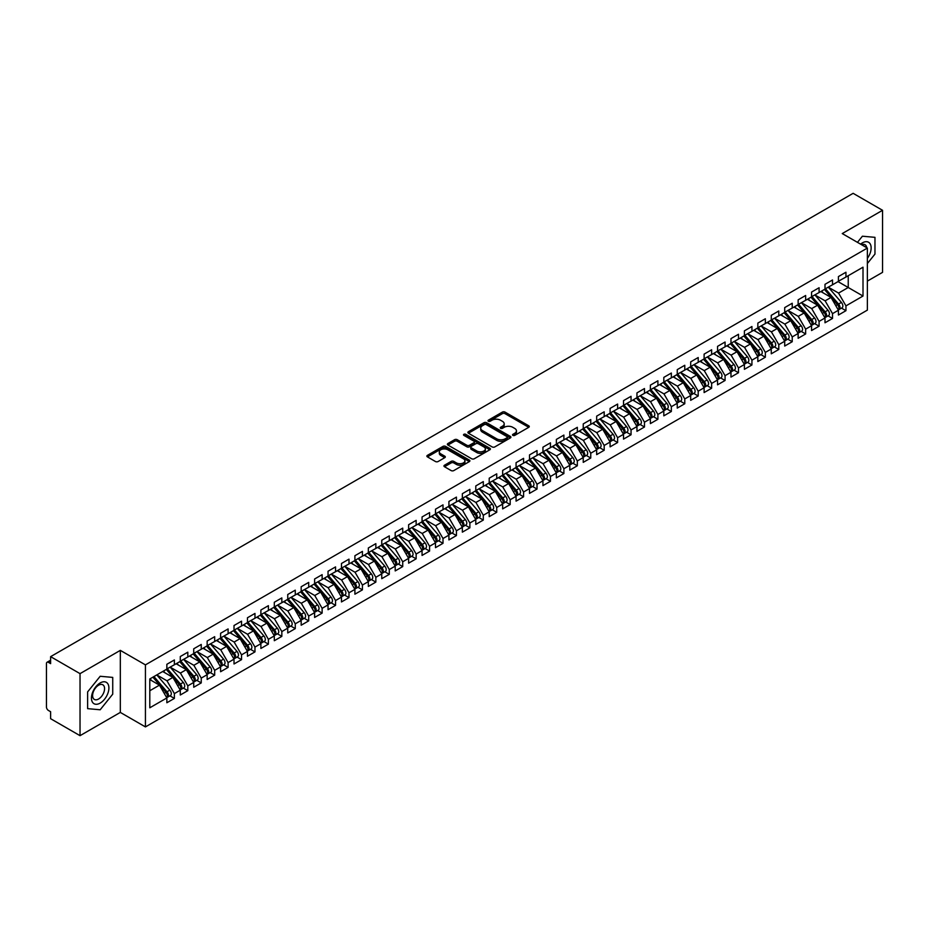 <?xml version="1.0" encoding="UTF-8"?>
<svg xmlns="http://www.w3.org/2000/svg" width="929" height="929" viewBox="0 0 929 929"><rect width="100%" height="100%" fill="white"/><g stroke="black" fill="none" stroke-linecap="round" stroke-linejoin="round"><path stroke-width="1.39" d="M512.889 435.399A1.301 0.755 0 0 0 514.736 435.399L528.74 427.317A1.87 1.08 0 0 0 529.286 426.55A1.87 1.08 0 0 0 528.74 425.796L505.016 412.093A1.87 1.08 0 0 0 502.38 412.093L488.364 420.175A1.301 0.755 0 0 0 490.21 421.243L492.022 420.198A5.969 3.449 0 0 1 500.464 420.198L502.438 421.336A5.969 3.449 0 0 1 504.192 423.775A5.969 3.449 0 0 1 502.438 426.214L500.626 427.259A1.301 0.755 0 0 0 502.473 428.327L504.284 427.282A5.969 3.449 0 0 1 512.727 427.282L514.701 428.42A5.969 3.449 0 0 1 516.454 430.859A5.969 3.449 0 0 1 514.701 433.297L512.889 434.342A1.301 0.755 0 0 0 512.889 435.399L512.889 434.342M444.503 465.22A1.87 1.08 0 0 0 443.957 465.986A1.87 1.08 0 0 0 444.503 466.741L451.157 470.585A1.87 1.08 0 0 0 453.793 470.585L469.354 461.608A1.87 1.08 0 0 0 469.9 460.842A1.87 1.08 0 0 0 469.354 460.087L445.618 446.384A1.87 1.08 0 0 0 442.982 446.384L427.421 455.361A1.87 1.08 0 0 0 426.875 456.127A1.87 1.08 0 0 0 427.421 456.882L435.469 461.527A1.87 1.08 0 0 0 438.105 461.527L444.759 457.683A1.87 1.08 0 0 0 445.305 456.929A1.87 1.08 0 0 0 444.759 456.162L440.776 453.863A4.982 2.88 0 0 1 439.312 451.831A4.982 2.88 0 0 1 442.39 449.16A4.982 2.88 0 0 1 447.824 449.787L463.455 458.81A4.982 2.88 0 0 1 464.918 460.842A4.982 2.88 0 0 1 461.829 463.501A4.982 2.88 0 0 1 456.394 462.886L453.793 461.376A1.87 1.08 0 0 0 451.157 461.376L444.503 465.22L444.503 466.741L451.157 462.932L451.157 461.376M867.372 281.104L882.55 272.348L882.55 210.302L853.136 193.325L50.619 656.652L50.619 663.631L48.459 662.4A2.845 1.649 -120 0 0 47.042 662.249A2.845 1.649 -120 0 0 46.45 663.561L46.45 706.981A2.845 1.649 -120 0 0 48.459 710.476L50.619 711.719L50.619 718.698L80.033 735.675L120.317 712.415L145.435 726.908L145.435 664.874L120.317 650.37L80.033 673.641L50.619 656.652M882.55 210.302L842.255 233.574L867.372 248.066L145.435 664.874M492.161 446.919A1.87 1.08 0 0 0 494.797 446.919L510.358 437.931A1.87 1.08 0 0 0 510.904 437.176A1.87 1.08 0 0 0 510.358 436.409L486.622 422.707A1.87 1.08 0 0 0 483.986 422.707L468.425 431.695A1.87 1.08 0 0 0 467.879 432.449A1.87 1.08 0 0 0 468.425 433.216L492.161 446.919M464.407 435.689A1.301 0.755 0 0 1 465.731 435.875L465.731 434.319L489.85 448.254A1.87 1.08 0 0 1 490.396 449.009A1.87 1.08 0 0 1 489.85 449.775L474.289 458.752A1.87 1.08 0 0 1 471.653 458.752L447.929 445.049L454.583 441.24L454.583 439.684L447.929 443.528A1.87 1.08 0 0 0 447.383 444.294A1.87 1.08 0 0 0 447.929 445.049L447.929 443.528M454.583 441.24A1.87 1.08 0 0 1 457.219 441.24L457.219 439.684A1.87 1.08 0 0 0 454.583 439.684M457.219 439.684L466.846 445.246A1.87 1.08 0 0 0 469.482 445.246L473.895 442.692A1.87 1.08 0 0 0 474.44 441.925A1.87 1.08 0 0 0 473.895 441.17L463.885 435.387A1.301 0.755 0 0 1 465.731 434.319M145.435 726.908L867.372 310.112L867.372 248.066M838.028 281.615L863.006 296.037L863.006 267.192L845.947 277.039L845.947 272.232L838.422 276.575L838.422 281.382L832.523 284.785L832.523 279.977L824.998 284.32L824.998 289.128L819.088 292.542L819.088 287.735L811.563 292.078L811.563 296.885L805.652 300.299L805.652 295.492L798.139 299.835L798.139 304.642L792.228 308.056L792.228 303.249L784.703 307.592L784.703 312.399L778.792 315.802L778.792 310.994L771.267 315.337L771.267 320.145L765.357 323.559L765.357 318.752L757.843 323.095L757.843 327.902L751.933 331.316L751.933 326.509L744.408 330.852L744.408 335.659L738.497 339.073L738.497 334.266L730.972 338.609L730.972 343.416L725.073 346.831L725.073 342.023L717.548 346.354L717.548 351.162L711.637 354.576L711.637 349.768L704.112 354.112L704.112 358.919L698.202 362.333L698.202 357.526L690.688 361.869L690.688 366.676L684.778 370.09L684.778 365.283L677.253 369.626L677.253 374.433L671.342 377.848L671.342 373.04L663.817 377.383L663.817 382.191L657.906 385.593L657.906 380.785L650.393 385.129L650.393 389.936L644.482 393.35L644.482 388.543L636.957 392.886L636.957 397.693L631.046 401.107L631.046 396.3L623.522 400.643L623.522 405.45L617.622 408.865L617.622 404.057L610.098 408.4L610.098 413.208L604.187 416.61L604.187 411.802L596.662 416.146L596.662 420.953L590.751 424.367L590.751 419.56L583.238 423.903L583.238 428.71L577.327 432.124L577.327 427.317L569.802 431.66L569.802 436.467L563.891 439.881L563.891 435.074L556.366 439.417L556.366 444.225L550.456 447.639L550.456 442.831L542.942 447.174L542.942 451.982L537.032 455.384L537.032 450.577L529.507 454.92L529.507 459.727L523.596 463.141L523.596 458.334L516.071 462.677L516.071 467.484L510.172 470.898L510.172 466.091L502.647 470.434L502.647 475.242L496.736 478.656L496.736 473.848L489.211 478.191L489.211 482.999L483.301 486.401L483.301 481.594L475.787 485.937L475.787 490.744L469.877 494.158L469.877 489.351L462.352 493.694L462.352 498.501L456.441 501.915L456.441 497.108L448.916 501.451L448.916 506.259L443.005 509.673L443.005 504.865L435.492 509.208L435.492 514.016L429.581 517.43L429.581 512.622L422.056 516.954L422.056 521.761L416.146 525.175L416.146 520.368L408.621 524.711L408.621 529.518L402.721 532.932L402.721 528.125L395.197 532.468L395.197 537.276L389.286 540.69L389.286 535.882L381.761 540.225L381.761 545.033L375.85 548.447L375.85 543.639L368.337 547.982L368.337 552.79L362.426 556.192L362.426 551.385L354.901 555.728L354.901 560.535L348.99 563.949L348.99 559.142L341.466 563.485L341.466 568.293L335.555 571.707L335.555 566.899L328.042 571.242L328.042 576.05L322.131 579.464L322.131 574.656L314.606 578.999L314.606 583.807L308.695 587.209L308.695 582.402L301.17 586.745L301.17 591.552L295.271 594.966L295.271 590.159L287.746 594.502L287.746 599.31L281.835 602.724L281.835 597.916L274.31 602.259L274.31 607.067L268.4 610.481L268.4 605.673L260.886 610.016L260.886 614.824L254.976 618.238L254.976 613.43L247.451 617.762L247.451 622.581L241.54 625.983L241.54 621.176L234.015 625.519L234.015 630.326L228.104 633.741L228.104 628.933L220.591 633.276L220.591 638.084L214.68 641.498L214.68 636.69L207.155 641.033L207.155 645.841L201.245 649.255L201.245 644.447L193.72 648.79L193.72 653.598L187.809 657L187.809 652.193L180.296 656.536L180.296 661.343L174.385 664.758L174.385 659.95L166.86 664.293L166.86 669.101L149.801 678.948L149.801 707.793L166.86 697.946L159.474 685.149L149.801 679.575M863.006 296.037L845.947 305.885L838.562 293.088L828.354 287.189M841.488 308.114L845.947 310.692L845.947 305.885M845.947 310.692L838.422 315.036L838.422 310.228L832.523 313.642L825.126 300.845L814.919 294.946L827.96 310.181L825.138 311.807A3.797 2.195 60 0 1 826.613 315.419A3.797 2.195 60 0 1 825.823 317.161A3.797 2.195 60 0 1 825.207 317.335M828.053 315.872L832.523 318.45L832.523 313.642M832.523 318.45L824.998 322.781L824.998 317.973L819.088 321.388L811.702 308.591L801.495 302.703M814.628 323.617L819.088 326.195L819.088 321.388M819.088 326.195L811.563 330.538L811.563 325.731L805.652 329.145L798.266 316.348L788.059 310.46M801.193 331.374L805.652 333.952L805.652 329.145M805.652 333.952L798.139 338.295L798.139 333.488L792.228 336.902L784.842 324.105L774.623 318.206M787.757 339.131L792.228 341.709L792.228 336.902M792.228 341.709L784.703 346.052L784.703 341.245L778.792 344.659L771.407 331.862L761.199 325.963L774.24 341.198L771.418 342.824A3.797 2.195 60 0 1 772.882 346.436A3.797 2.195 60 0 1 772.092 348.178A3.797 2.195 60 0 1 771.476 348.352M774.333 346.889L778.792 349.467L778.792 344.659M778.792 349.467L771.267 353.81L771.267 349.002L765.357 352.405L757.971 339.619L747.764 333.72M760.897 354.634L765.357 357.212L765.357 352.405M765.357 357.212L757.843 361.555L757.843 356.748L751.933 360.162L744.547 347.365L734.34 341.477L747.369 356.701L744.559 358.339A3.797 2.195 60 0 1 746.022 361.938A3.797 2.195 60 0 1 745.232 363.68A3.797 2.195 60 0 1 744.617 363.854M747.462 362.391L751.933 364.969L751.933 360.162M751.933 364.969L744.408 369.312L744.408 364.505L738.497 367.919L731.111 355.122L720.904 349.234L733.945 364.458L731.123 366.084A3.797 2.195 60 0 1 732.586 369.696A3.797 2.195 60 0 1 731.808 371.437A3.797 2.195 60 0 1 731.193 371.612M734.038 370.148L738.497 372.726L738.497 367.919M738.497 372.726L730.972 377.069L730.972 372.262L725.073 375.676L717.676 362.879L707.468 356.98M720.602 377.906L725.073 380.484L725.073 375.676M725.073 380.484L717.548 384.827L717.548 380.019L711.637 383.422L704.252 370.636L694.044 364.737L707.085 379.973L704.263 381.598A3.797 2.195 60 0 1 705.726 385.21A3.797 2.195 60 0 1 704.937 386.952A3.797 2.195 60 0 1 704.321 387.126M707.166 385.663L711.637 388.229L711.637 383.422M711.637 388.229L704.112 392.572L704.112 387.765L698.202 391.179L690.816 378.382L680.609 372.494M693.742 393.408L698.202 395.986L698.202 391.179M698.202 395.986L690.688 400.329L690.688 395.522L684.778 398.936L677.392 386.139L667.173 380.251M680.307 401.165L684.778 403.743L684.778 398.936M684.778 403.743L677.253 408.086L677.253 403.279L671.342 406.693L663.956 393.896L653.749 387.997M666.883 408.923L671.342 411.501L671.342 406.693M671.342 411.501L663.817 415.844L663.817 411.036L657.906 414.45L650.521 401.653L640.313 395.754L653.354 410.99L650.532 412.615A3.797 2.195 60 0 1 652.007 416.227A3.797 2.195 60 0 1 651.217 417.969A3.797 2.195 60 0 1 650.602 418.143M653.447 416.68L657.906 419.258L657.906 414.45M657.906 419.258L650.393 423.601L650.393 418.793L644.482 422.196L637.097 409.399L626.889 403.511M640.011 424.425L644.482 427.003L644.482 422.196M644.482 427.003L636.957 431.346L636.957 426.539L631.046 429.953L623.661 417.156L613.454 411.268L626.494 426.492L623.673 428.118A3.797 2.195 60 0 1 625.136 431.73A3.797 2.195 60 0 1 624.346 433.471A3.797 2.195 60 0 1 623.742 433.646M626.587 432.182L631.046 434.76L631.046 429.953M631.046 434.76L623.522 439.103L623.522 434.296L617.622 437.71L610.225 424.913L600.018 419.025L613.059 434.249L610.237 435.875A3.797 2.195 60 0 1 611.712 439.487A3.797 2.195 60 0 1 610.922 441.229A3.797 2.195 60 0 1 610.307 441.403M613.152 439.94L617.622 442.518L617.622 437.71M617.622 442.518L610.098 446.861L610.098 442.053L604.187 445.467L596.801 432.67L586.594 426.771M599.716 447.697L604.187 450.275L604.187 445.467M604.187 450.275L596.662 454.618L596.662 449.81L590.751 453.213L583.366 440.427L573.158 434.528L586.199 449.764L583.377 451.389A3.797 2.195 60 0 1 584.84 455.001A3.797 2.195 60 0 1 584.062 456.731A3.797 2.195 60 0 1 583.447 456.917M586.292 455.442L590.751 458.02L590.751 453.213M590.751 458.02L583.238 462.363L583.238 457.556L577.327 460.97L569.941 448.173L559.722 442.285M572.856 463.199L577.327 465.777L577.327 460.97M577.327 465.777L569.802 470.12L569.802 465.313L563.891 468.727L556.506 455.93L546.298 450.042M559.432 470.957L563.891 473.535L563.891 468.727M563.891 473.535L556.366 477.878L556.366 473.07L550.456 476.484L543.07 463.687L532.863 457.788M545.997 478.714L550.456 481.292L550.456 476.484M550.456 481.292L542.942 485.635L542.942 480.827L537.032 484.23L529.646 471.444L519.439 465.545L532.468 480.781L529.658 482.406A3.797 2.195 60 0 1 531.121 486.018A3.797 2.195 60 0 1 530.331 487.76A3.797 2.195 60 0 1 529.716 487.934M532.561 486.471L537.032 489.049L537.032 484.23M537.032 489.049L529.507 493.38L529.507 488.573L523.596 491.987L516.21 479.19L506.003 473.302M519.137 494.216L523.596 496.794L523.596 491.987M523.596 496.794L516.071 501.137L516.071 496.33L510.172 499.744L502.775 486.947L492.567 481.059L505.608 496.283L502.786 497.909A3.797 2.195 60 0 1 504.261 501.521A3.797 2.195 60 0 1 503.472 503.263A3.797 2.195 60 0 1 502.856 503.437M505.701 501.974L510.172 504.552L510.172 499.744M510.172 504.552L502.647 508.895L502.647 504.087L496.736 507.501L489.351 494.704L479.143 488.805L492.184 504.041L489.362 505.666A3.797 2.195 60 0 1 490.826 509.278A3.797 2.195 60 0 1 490.036 511.02A3.797 2.195 60 0 1 489.42 511.194M492.265 509.731L496.736 512.309L496.736 507.501M496.736 512.309L489.211 516.652L489.211 511.844L483.301 515.258L475.915 502.461L465.708 496.562L478.749 511.798L475.927 513.423A3.797 2.195 60 0 1 477.39 517.035A3.797 2.195 60 0 1 476.612 518.777A3.797 2.195 60 0 1 475.996 518.951M478.841 517.488L483.301 520.066L483.301 515.258M483.301 520.066L475.787 524.409L475.787 519.601L469.877 523.004L462.491 510.218L452.272 504.319L465.313 519.555L462.491 521.181A3.797 2.195 60 0 1 463.966 524.792A3.797 2.195 60 0 1 463.176 526.522A3.797 2.195 60 0 1 462.561 526.708M465.406 525.233L469.877 527.811L469.877 523.004M469.877 527.811L462.352 532.154L462.352 527.347L456.441 530.761L449.055 517.964L438.848 512.076M451.982 532.991L456.441 535.568L456.441 530.761M456.441 535.568L448.916 539.912L448.916 535.104L443.005 538.518L435.62 525.721L425.412 519.834L438.453 535.058L435.631 536.683A3.797 2.195 60 0 1 437.094 540.295A3.797 2.195 60 0 1 436.316 542.037A3.797 2.195 60 0 1 435.701 542.211M438.546 540.748L443.005 543.326L443.005 538.518M443.005 543.326L435.492 547.669L435.492 542.861L429.581 546.275L422.196 533.478L411.988 527.579M425.11 548.505L429.581 551.083L429.581 546.275M429.581 551.083L422.056 555.426L422.056 550.618L416.146 554.021L408.76 541.235L398.553 535.336L411.593 550.572L408.772 552.198A3.797 2.195 60 0 1 410.235 555.809A3.797 2.195 60 0 1 409.445 557.551A3.797 2.195 60 0 1 408.841 557.725M411.686 556.262L416.146 558.828L416.146 554.021M416.146 558.828L408.621 563.171L408.621 558.364L402.721 561.778L395.324 548.981L385.117 543.093L398.158 558.317L395.336 559.955A3.797 2.195 60 0 1 396.811 563.566A3.797 2.195 60 0 1 396.021 565.296A3.797 2.195 60 0 1 395.406 565.471M398.251 564.008L402.721 566.585L402.721 561.778M402.721 566.585L395.197 570.929L395.197 566.121L389.286 569.535L381.9 556.738L371.693 550.851M384.815 571.765L389.286 574.343L389.286 569.535M389.286 574.343L381.761 578.686L381.761 573.878L375.85 577.292L368.465 564.495L358.257 558.596L371.298 573.832L368.476 575.457A3.797 2.195 60 0 1 369.939 579.069A3.797 2.195 60 0 1 369.161 580.811A3.797 2.195 60 0 1 368.546 580.985M371.391 579.522L375.85 582.1L375.85 577.292M375.85 582.1L368.337 586.443L368.337 581.635L362.426 585.049L355.029 572.252L344.822 566.353L357.862 581.589L355.041 583.215A3.797 2.195 60 0 1 356.515 586.826A3.797 2.195 60 0 1 355.726 588.568A3.797 2.195 60 0 1 355.11 588.742M357.955 587.279L362.426 589.857L362.426 585.049M362.426 589.857L354.901 594.2L354.901 589.381L348.99 592.795L341.605 579.998L331.398 574.11M344.531 595.024L348.99 597.602L348.99 592.795M348.99 597.602L341.466 601.946L341.466 597.138L335.555 600.552L328.169 587.755L317.962 581.868M331.096 602.782L335.555 605.36L335.555 600.552M335.555 605.36L328.042 609.703L328.042 604.895L322.131 608.309L314.745 595.512L304.538 589.625L317.567 604.849L314.757 606.474A3.797 2.195 60 0 1 316.22 610.086A3.797 2.195 60 0 1 315.43 611.828A3.797 2.195 60 0 1 314.815 612.002M317.66 610.539L322.131 613.117L322.131 608.309M322.131 613.117L314.606 617.46L314.606 612.652L308.695 616.066L301.31 603.269L291.102 597.37M304.236 618.296L308.695 620.874L308.695 616.066M308.695 620.874L301.17 625.217L301.17 620.409L295.271 623.812L287.874 611.027L277.666 605.127L290.707 620.363L287.885 621.989A3.797 2.195 60 0 1 289.36 625.6A3.797 2.195 60 0 1 288.571 627.33A3.797 2.195 60 0 1 287.955 627.516M290.8 626.041L295.271 628.619L295.271 623.812M295.271 628.619L287.746 632.963L287.746 628.155L281.835 631.569L274.45 618.772L264.242 612.885L277.283 628.109L274.461 629.746A3.797 2.195 60 0 1 275.925 633.346A3.797 2.195 60 0 1 275.135 635.088A3.797 2.195 60 0 1 274.519 635.262M277.365 633.799L281.835 636.377L281.835 631.569M281.835 636.377L274.31 640.72L274.31 635.912L268.4 639.326L261.014 626.529L250.807 620.642M263.941 641.556L268.4 644.134L268.4 639.326M268.4 644.134L260.886 648.477L260.886 643.669L254.976 647.083L247.578 634.286L237.371 628.387L250.412 643.623L247.59 645.249A3.797 2.195 60 0 1 249.065 648.86A3.797 2.195 60 0 1 248.275 650.602A3.797 2.195 60 0 1 247.66 650.776M250.505 649.313L254.976 651.891L254.976 647.083M254.976 651.891L247.451 656.234L247.451 651.426L241.54 654.829L234.154 642.044L223.947 636.144L236.988 651.38L234.166 653.006A3.797 2.195 60 0 1 235.629 656.617A3.797 2.195 60 0 1 234.84 658.359A3.797 2.195 60 0 1 234.224 658.533M237.081 657.07L241.54 659.648L241.54 654.829M241.54 659.648L234.015 663.98L234.015 659.172L228.104 662.586L220.719 649.789L210.511 643.902M223.645 664.816L228.104 667.394L228.104 662.586M228.104 667.394L220.591 671.737L220.591 666.929L214.68 670.343L207.295 657.546L197.087 651.659M210.209 672.573L214.68 675.151L214.68 670.343M214.68 675.151L207.155 679.494L207.155 674.686L201.245 678.1L193.859 665.303L183.652 659.404L196.693 674.64L193.871 676.266A3.797 2.195 60 0 1 195.334 679.877A3.797 2.195 60 0 1 194.544 681.619A3.797 2.195 60 0 1 193.94 681.793M196.785 680.33L201.245 682.908L201.245 678.1M201.245 682.908L193.72 687.251L193.72 682.443L187.809 685.857L180.423 673.06L170.216 667.161M183.35 688.087L187.809 690.665L187.809 685.857M187.809 690.665L180.296 695.008L180.296 690.201L174.385 693.603L166.999 680.818L156.792 674.918L169.833 690.142L167.011 691.78A3.797 2.195 60 0 1 168.474 695.391A3.797 2.195 60 0 1 167.684 697.122A3.797 2.195 60 0 1 167.069 697.307M169.914 695.833L174.385 698.411L174.385 693.603M174.385 698.411L166.86 702.754L166.86 697.946M166.86 668.95L174.385 664.758M149.801 690.735L159.474 685.149M180.296 661.193L187.809 657M166.999 680.818L172.91 677.404L162.703 671.504M180.296 690.201L172.91 677.404M193.72 653.435L201.245 649.255M180.423 673.06L186.334 669.646L176.127 663.747M193.72 682.443L186.334 669.646M207.155 645.678L214.68 641.498M193.859 665.303L199.77 661.889L189.562 656.002M207.155 674.686L199.77 661.889M220.591 637.933L228.104 633.741M207.295 657.546L213.205 654.132L202.987 648.245M220.591 666.929L213.205 654.132M234.015 630.176L241.54 625.983M220.719 649.789L226.63 646.387L216.422 640.487M234.015 659.172L226.63 646.387M247.451 622.418L254.976 618.238M234.154 642.044L240.065 638.629L229.858 632.73M247.451 651.426L240.065 638.629M260.886 614.661L268.4 610.481M247.578 634.286L253.489 630.872L243.282 624.985M260.886 643.669L253.489 630.872M274.31 606.916L281.835 602.724M261.014 626.529L266.925 623.115L256.718 617.228M274.31 635.912L266.925 623.115M287.746 599.159L295.271 594.966M274.45 618.772L280.361 615.37L270.153 609.47M287.746 628.155L280.361 615.37M301.17 591.401L308.695 587.209M287.874 611.027L293.785 607.612L283.577 601.713M301.17 620.409L293.785 607.612M314.606 583.644L322.131 579.464M301.31 603.269L307.22 599.855L297.013 593.956M314.606 612.652L307.22 599.855M328.042 575.899L335.555 571.707M314.745 595.512L320.656 592.098L310.437 586.211M328.042 604.895L320.656 592.098M341.466 568.142L348.99 563.949M328.169 587.755L334.08 584.341L323.873 578.453M341.466 597.138L334.08 584.341M354.901 560.384L362.426 556.192M341.605 579.998L347.516 576.595L337.308 570.696M354.901 589.381L347.516 576.595M368.337 552.627L375.85 548.447M355.029 572.252L360.94 568.838L350.732 562.939M368.337 581.635L360.94 568.838M381.761 544.87L389.286 540.69M368.465 564.495L374.375 561.081L364.168 555.194M381.761 573.878L374.375 561.081M395.197 537.125L402.721 532.932M381.9 556.738L387.811 553.324L377.604 547.436M395.197 566.121L387.811 553.324M408.621 529.367L416.146 525.175M395.324 548.981L401.235 545.578L391.028 539.679M408.621 558.364L401.235 545.578M422.056 521.61L429.581 517.43M408.76 541.235L414.671 537.821L404.463 531.922M422.056 550.618L414.671 537.821M435.492 513.853L443.005 509.673M422.196 533.478L428.106 530.064L417.887 524.177M435.492 542.861L428.106 530.064M448.916 506.108L456.441 501.915M435.62 525.721L441.53 522.307L431.323 516.419M448.916 535.104L441.53 522.307M462.352 498.35L469.877 494.158M449.055 517.964L454.966 514.55L444.759 508.662M462.352 527.347L454.966 514.55M475.787 490.593L483.301 486.401M462.491 510.218L468.39 506.804L458.183 500.905M475.787 519.601L468.39 506.804M489.211 482.836L496.736 478.656M475.915 502.461L481.826 499.047L471.618 493.148M489.211 511.844L481.826 499.047M502.647 475.091L510.172 470.898M489.351 494.704L495.262 491.29L485.054 485.402M502.647 504.087L495.262 491.29M516.071 467.333L523.596 463.141M502.775 486.947L508.686 483.533L498.478 477.645M516.071 496.33L508.686 483.533M529.507 459.576L537.032 455.384M516.21 479.19L522.121 475.787L511.914 469.888M529.507 488.573L522.121 475.787M542.942 451.819L550.456 447.639M529.646 471.444L535.557 468.03L525.338 462.131M542.942 480.827L535.557 468.03M556.366 444.062L563.891 439.881M543.07 463.687L548.981 460.273L538.774 454.386M556.366 473.07L548.981 460.273M569.802 436.316L577.327 432.124M556.506 455.93L562.417 452.516L552.209 446.628M569.802 465.313L562.417 452.516M583.238 428.559L590.751 424.367M569.941 448.173L575.841 444.77L565.633 438.871M583.238 457.556L575.841 444.77M596.662 420.802L604.187 416.61M583.366 440.427L589.276 437.013L579.069 431.114M596.662 449.81L589.276 437.013M610.098 413.045L617.622 408.865M596.801 432.67L602.712 429.256L592.505 423.357M610.098 442.053L602.712 429.256M623.522 405.299L631.046 401.107M610.225 424.913L616.136 421.499L605.929 415.611M623.522 434.296L616.136 421.499M636.957 397.542L644.482 393.35M623.661 417.156L629.572 413.742L619.364 407.854M636.957 426.539L629.572 413.742M650.393 389.785L657.906 385.593M637.097 409.399L643.007 405.996L632.8 400.097M650.393 418.793L643.007 405.996M663.817 382.028L671.342 377.848M650.521 401.653L656.431 398.239L646.224 392.34M663.817 411.036L656.431 398.239M677.253 374.271L684.778 370.09M663.956 393.896L669.867 390.482L659.66 384.594M677.253 403.279L669.867 390.482M690.688 366.525L698.202 362.333M677.392 386.139L683.291 382.725L673.084 376.837M690.688 395.522L683.291 382.725M704.112 358.768L711.637 354.576M690.816 378.382L696.727 374.979L686.519 369.08M704.112 387.765L696.727 374.979M717.548 351.011L725.073 346.831M704.252 370.636L710.162 367.222L699.955 361.323M717.548 380.019L710.162 367.222M730.972 343.254L738.497 339.073M717.676 362.879L723.586 359.465L713.379 353.577M730.972 372.262L723.586 359.465M744.408 335.508L751.933 331.316M731.111 355.122L737.022 351.708L726.815 345.82M744.408 364.505L737.022 351.708M757.843 327.751L765.357 323.559M744.547 347.365L750.458 343.951L740.25 338.063M757.843 356.748L750.458 343.951M771.267 319.994L778.792 315.802M757.971 339.619L763.882 336.205L753.674 330.306M771.267 349.002L763.882 336.205M784.703 312.237L792.228 308.056M771.407 331.862L777.318 328.448L767.11 322.549M784.703 341.245L777.318 328.448M798.139 304.491L805.652 300.299M784.842 324.105L790.742 320.691L780.534 314.803M798.139 333.488L790.742 320.691M811.563 296.734L819.088 292.542M798.266 316.348L804.177 312.934L793.97 307.046M811.563 325.731L804.177 312.934M824.998 288.977L832.523 284.785M811.702 308.591L817.613 305.188L807.406 299.289M824.998 317.973L817.613 305.188M838.422 281.22L845.947 277.039M838.562 293.088L848.235 287.502L848.235 275.716L863.006 267.192M825.126 300.845L831.037 297.431L820.83 291.532M838.422 310.228L831.037 297.431M80.033 673.641L80.033 735.675M862.402 236.21L857.467 242.353L862.402 236.21L874.967 237.336L862.402 236.21M874.967 254.081L874.967 237.336L874.967 254.081L867.372 263.522L874.967 254.081M120.317 712.415L120.317 650.37M112.734 694.149L112.734 677.404L100.181 676.277L87.616 691.908L87.616 708.653L100.181 709.768L112.734 694.149L100.181 709.768L87.616 708.653L87.616 691.908L100.181 676.277L112.734 677.404L112.734 694.149M513.412 435.585L514.701 434.842A5.969 3.449 0 0 0 516.454 432.403L516.454 430.859M504.192 423.775L504.192 425.331A5.969 3.449 0 0 1 502.438 427.77L501.149 428.513M528.74 425.796L528.74 427.317L505.016 413.649A1.87 1.08 0 0 0 502.38 413.649L488.886 421.429M510.323 437.954L486.622 424.263A1.87 1.08 0 0 0 483.986 424.263L468.448 433.228L468.425 431.695M507.06 437.71A1.301 0.755 0 0 0 507.06 436.642L486.227 424.611A1.301 0.755 0 0 0 484.381 424.611L482.465 425.714A5.969 3.449 0 0 0 480.723 428.153A5.969 3.449 0 0 0 482.465 430.591L496.713 438.813A5.969 3.449 0 0 0 505.144 438.813L507.06 437.71L507.06 439.254A1.301 0.755 0 0 0 507.443 438.72L507.443 437.176M480.723 428.153L480.723 429.709A5.969 3.449 0 0 0 482.465 432.136L482.465 430.591M507.06 439.254L505.144 440.358A5.969 3.449 0 0 1 496.713 440.358L482.465 432.136M457.219 441.24L466.846 446.791A1.87 1.08 0 0 0 469.482 446.791L473.895 444.248A1.87 1.08 0 0 0 474.44 443.481L474.44 441.925M465.731 435.875L489.827 449.787M476.832 451.006A4.982 2.88 0 0 0 482.267 451.633A4.982 2.88 0 0 0 485.344 448.974A4.982 2.88 0 0 0 483.881 446.93L478.377 443.76A1.87 1.08 0 0 0 475.741 443.76L471.328 446.303A1.87 1.08 0 0 0 470.782 447.07A1.87 1.08 0 0 0 471.328 447.824L476.832 451.006L476.832 452.562A4.982 2.88 0 0 0 482.267 453.178A4.982 2.88 0 0 0 485.344 450.519L485.344 448.974M470.782 447.07L470.782 448.614A1.87 1.08 0 0 0 471.328 449.381L471.328 447.824M476.832 452.562L471.328 449.381M464.918 460.842L464.918 462.398A4.982 2.88 0 0 1 461.829 465.057A4.982 2.88 0 0 1 456.394 464.43L453.793 462.932A1.87 1.08 0 0 0 451.157 462.932M439.312 451.831L439.312 453.375A4.982 2.88 0 0 0 440.776 455.407L440.776 453.863M444.759 456.162L444.759 457.683L440.776 455.407M469.331 461.62L445.618 447.929A1.87 1.08 0 0 0 442.982 447.929L427.456 456.905M825.521 288.826L838.573 304.05A3.797 2.195 60 0 1 840.037 307.662A3.797 2.195 60 0 1 839.259 309.403L842.069 307.778A3.797 2.195 -120 0 0 842.858 306.036A3.797 2.195 -120 0 0 841.395 302.424L828.343 287.2M839.259 309.403A3.797 2.195 60 0 1 838.643 309.578M824.441 289.453L837.493 304.677A3.797 2.195 60 0 1 838.968 308.277A3.797 2.195 60 0 1 838.272 309.961M823.175 292.89L821.619 291.079M825.823 317.161L828.645 315.523A3.797 2.195 -120 0 0 829.434 313.793A3.797 2.195 -120 0 0 827.96 310.181M811.005 297.21L824.069 312.423A3.797 2.195 60 0 1 825.533 316.034A3.797 2.195 60 0 1 824.847 317.718M809.74 300.636L808.195 298.836M812.085 296.583L825.138 311.807M798.65 304.34L811.714 319.564A3.797 2.195 60 0 1 813.177 323.176A3.797 2.195 60 0 1 812.387 324.906L815.209 323.28A3.797 2.195 -120 0 0 815.999 321.539A3.797 2.195 -120 0 0 814.536 317.927L801.472 302.715M812.387 324.906A3.797 2.195 60 0 1 811.772 325.08M797.581 304.956L810.634 320.18A3.797 2.195 60 0 1 812.097 323.791A3.797 2.195 60 0 1 811.412 325.464M796.304 308.393L794.759 306.593M785.226 312.098L798.278 327.31A3.797 2.195 60 0 1 799.741 330.921A3.797 2.195 60 0 1 798.963 332.663L801.785 331.038A3.797 2.195 -120 0 0 802.563 329.296A3.797 2.195 -120 0 0 801.1 325.684L788.047 310.472M798.963 332.663A3.797 2.195 60 0 1 798.348 332.837M784.146 312.713L797.21 327.937A3.797 2.195 60 0 1 798.673 331.548A3.797 2.195 60 0 1 797.976 333.221M782.88 316.15L781.324 314.339M771.79 319.855L784.842 335.067A3.797 2.195 60 0 1 786.317 338.679A3.797 2.195 60 0 1 785.528 340.42L788.349 338.795A3.797 2.195 -120 0 0 789.139 337.053A3.797 2.195 -120 0 0 787.664 333.441L774.612 318.217M785.528 340.42A3.797 2.195 60 0 1 784.912 340.595M770.722 320.47L783.774 335.694A3.797 2.195 60 0 1 785.237 339.306A3.797 2.195 60 0 1 784.552 340.978M769.444 323.907L767.9 322.096M867.372 258.378A12.344 7.13 120 0 0 870.74 245.14A12.344 7.13 120 0 0 862.402 242.875A12.344 7.13 120 0 0 860.579 244.153M866.734 247.706A8.454 4.877 120 0 0 865.038 244.722A8.454 4.877 120 0 0 861.601 244.745M100.181 703.102A12.344 7.13 120 0 0 108.902 687.983A12.344 7.13 120 0 0 100.181 682.943A12.344 7.13 120 0 0 91.448 698.062A12.344 7.13 120 0 0 100.181 703.102M98.59 699.014A8.454 4.877 120 0 0 104.106 691.559A8.454 4.877 120 0 0 102.817 684.789A8.454 4.877 120 0 0 98.59 685.207A8.454 4.877 120 0 0 93.063 692.651A8.454 4.877 120 0 0 94.363 699.432A8.454 4.877 120 0 0 98.59 699.014M772.092 348.178L774.914 346.54A3.797 2.195 -120 0 0 775.703 344.81A3.797 2.195 -120 0 0 774.24 341.198M757.286 328.227L770.338 343.44A3.797 2.195 60 0 1 771.813 347.051A3.797 2.195 60 0 1 771.116 348.735M756.009 331.653L754.464 329.853M758.354 327.6L771.418 342.824M744.93 335.357L757.983 350.581A3.797 2.195 60 0 1 759.457 354.193A3.797 2.195 60 0 1 758.668 355.923L761.49 354.297A3.797 2.195 -120 0 0 762.268 352.555A3.797 2.195 -120 0 0 760.805 348.956L747.752 333.732M758.668 355.923A3.797 2.195 60 0 1 758.052 356.109M743.85 335.984L756.914 351.197A3.797 2.195 60 0 1 758.378 354.808A3.797 2.195 60 0 1 757.692 356.492M742.585 339.41L741.028 337.61M745.232 363.68L748.054 362.055A3.797 2.195 -120 0 0 748.844 360.313A3.797 2.195 -120 0 0 747.369 356.701M730.426 343.73L743.479 358.954A3.797 2.195 60 0 1 744.942 362.565A3.797 2.195 60 0 1 744.257 364.238M729.149 347.167L727.604 345.367M731.495 343.115L744.559 358.339M731.808 371.437L734.618 369.812A3.797 2.195 -120 0 0 735.408 368.07A3.797 2.195 -120 0 0 733.945 364.458M716.991 351.487L730.043 366.711A3.797 2.195 60 0 1 731.518 370.323A3.797 2.195 60 0 1 730.821 371.995M715.713 354.924L714.169 353.113M718.071 350.872L731.123 366.084M704.635 358.617L717.687 373.841A3.797 2.195 60 0 1 719.162 377.453A3.797 2.195 60 0 1 718.372 379.195L721.194 377.569A3.797 2.195 -120 0 0 721.984 375.827A3.797 2.195 -120 0 0 720.509 372.215L707.457 356.991M718.372 379.195A3.797 2.195 60 0 1 717.757 379.369M703.555 359.244L716.619 374.457A3.797 2.195 60 0 1 718.082 378.068A3.797 2.195 60 0 1 717.397 379.752M702.289 362.67L700.745 360.87M704.937 386.952L707.759 385.314A3.797 2.195 -120 0 0 708.548 383.584A3.797 2.195 -120 0 0 707.085 379.973M690.131 367.001L703.183 382.214A3.797 2.195 60 0 1 704.646 385.825A3.797 2.195 60 0 1 703.961 387.509M688.853 370.427L687.309 368.627M691.199 366.374L704.263 381.598M677.775 374.132L690.828 389.356A3.797 2.195 60 0 1 692.291 392.967A3.797 2.195 60 0 1 691.513 394.697L694.335 393.072A3.797 2.195 -120 0 0 695.113 391.33A3.797 2.195 -120 0 0 693.649 387.718L680.597 372.506M691.513 394.697A3.797 2.195 60 0 1 690.897 394.871M676.695 374.747L689.759 389.971A3.797 2.195 60 0 1 691.222 393.582A3.797 2.195 60 0 1 690.526 395.255M675.429 378.184L673.873 376.384M664.34 381.889L677.392 397.101A3.797 2.195 60 0 1 678.867 400.713A3.797 2.195 60 0 1 678.077 402.454L680.899 400.829A3.797 2.195 -120 0 0 681.689 399.087A3.797 2.195 -120 0 0 680.214 395.475L667.161 380.263M678.077 402.454A3.797 2.195 60 0 1 677.462 402.629M663.271 382.504L676.324 397.728A3.797 2.195 60 0 1 677.787 401.34A3.797 2.195 60 0 1 677.102 403.012M661.994 385.941L660.449 384.13M650.904 389.646L663.968 404.858A3.797 2.195 60 0 1 665.431 408.47A3.797 2.195 60 0 1 664.641 410.212L667.463 408.586A3.797 2.195 -120 0 0 668.253 406.844A3.797 2.195 -120 0 0 666.79 403.232L653.726 388.008M664.641 410.212A3.797 2.195 60 0 1 664.026 410.386M649.835 390.261L662.888 405.485A3.797 2.195 60 0 1 664.363 409.085A3.797 2.195 60 0 1 663.666 410.769M648.558 393.699L647.014 391.887M651.217 417.969L654.039 416.331A3.797 2.195 -120 0 0 654.817 414.601A3.797 2.195 -120 0 0 653.354 410.99M636.4 398.018L649.464 413.231A3.797 2.195 60 0 1 650.927 416.842A3.797 2.195 60 0 1 650.242 418.526M635.134 401.444L633.578 399.644M637.48 397.391L650.532 412.615M624.044 405.149L637.108 420.372A3.797 2.195 60 0 1 638.571 423.984A3.797 2.195 60 0 1 637.782 425.714L640.604 424.088A3.797 2.195 -120 0 0 641.393 422.347A3.797 2.195 -120 0 0 639.918 418.735L626.866 403.523M637.782 425.714A3.797 2.195 60 0 1 637.166 425.9M622.976 405.764L636.028 420.988A3.797 2.195 60 0 1 637.491 424.599A3.797 2.195 60 0 1 636.806 426.272M621.698 409.201L620.154 407.401M624.346 433.471L627.168 431.846A3.797 2.195 -120 0 0 627.958 430.104A3.797 2.195 -120 0 0 626.494 426.492M609.54 413.521L622.593 428.745A3.797 2.195 60 0 1 624.067 432.357A3.797 2.195 60 0 1 623.371 434.029M608.263 416.958L606.718 415.147M610.62 412.906L623.673 428.118M610.922 441.229L613.744 439.603A3.797 2.195 -120 0 0 614.534 437.861A3.797 2.195 -120 0 0 613.059 434.249M596.104 421.278L609.169 436.502A3.797 2.195 60 0 1 610.632 440.114A3.797 2.195 60 0 1 609.947 441.786M594.839 424.716L593.294 422.904M597.184 420.663L610.237 435.875M583.749 428.408L596.813 443.632A3.797 2.195 60 0 1 598.276 447.244A3.797 2.195 60 0 1 597.486 448.986L600.308 447.348A3.797 2.195 -120 0 0 601.098 445.618A3.797 2.195 -120 0 0 599.635 442.007L586.571 426.783M597.486 448.986A3.797 2.195 60 0 1 596.871 449.16M582.68 429.035L595.733 444.248A3.797 2.195 60 0 1 597.196 447.859A3.797 2.195 60 0 1 596.511 449.543M581.403 432.461L579.859 430.661M584.062 456.731L586.884 455.105A3.797 2.195 -120 0 0 587.662 453.364A3.797 2.195 -120 0 0 586.199 449.764M569.245 436.793L582.309 452.005A3.797 2.195 60 0 1 583.772 455.616A3.797 2.195 60 0 1 583.075 457.3M567.979 440.218L566.423 438.418M570.325 436.166L583.377 451.389M556.889 443.923L569.941 459.147A3.797 2.195 60 0 1 571.416 462.747A3.797 2.195 60 0 1 570.627 464.488L573.448 462.863A3.797 2.195 -120 0 0 574.238 461.121A3.797 2.195 -120 0 0 572.763 457.509L559.711 442.297M570.627 464.488A3.797 2.195 60 0 1 570.011 464.663M555.821 444.538L568.873 459.762A3.797 2.195 60 0 1 570.336 463.374A3.797 2.195 60 0 1 569.651 465.046M554.543 447.975L552.999 446.175M543.453 451.68L556.517 466.892A3.797 2.195 60 0 1 557.981 470.504A3.797 2.195 60 0 1 557.191 472.246L560.013 470.62A3.797 2.195 -120 0 0 560.802 468.878A3.797 2.195 -120 0 0 559.339 465.266L546.275 450.042M557.191 472.246A3.797 2.195 60 0 1 556.576 472.42M542.385 452.295L555.437 467.519A3.797 2.195 60 0 1 556.912 471.131A3.797 2.195 60 0 1 556.216 472.803M541.108 455.733L539.563 453.921M530.029 459.425L543.082 474.649A3.797 2.195 60 0 1 544.545 478.261A3.797 2.195 60 0 1 543.767 480.003L546.589 478.377A3.797 2.195 -120 0 0 547.367 476.635A3.797 2.195 -120 0 0 545.904 473.024L532.851 457.8M543.767 480.003A3.797 2.195 60 0 1 543.151 480.177M528.949 460.052L542.013 475.276A3.797 2.195 60 0 1 543.477 478.876A3.797 2.195 60 0 1 542.791 480.56M527.684 463.49L526.128 461.678M530.331 487.76L533.153 486.122A3.797 2.195 -120 0 0 533.943 484.392A3.797 2.195 -120 0 0 532.468 480.781M515.525 467.81L528.578 483.022A3.797 2.195 60 0 1 530.041 486.633A3.797 2.195 60 0 1 529.356 488.317M514.248 471.235L512.703 469.435M516.594 467.182L529.658 482.406M503.17 474.94L516.222 490.164A3.797 2.195 60 0 1 517.685 493.775A3.797 2.195 60 0 1 516.896 495.505L519.717 493.88A3.797 2.195 -120 0 0 520.507 492.138A3.797 2.195 -120 0 0 519.044 488.526L505.98 473.314M516.896 495.505A3.797 2.195 60 0 1 516.292 495.68M502.09 475.555L515.142 490.779A3.797 2.195 60 0 1 516.617 494.391A3.797 2.195 60 0 1 515.92 496.063M500.812 478.992L499.268 477.192M503.472 503.263L506.293 501.637A3.797 2.195 -120 0 0 507.083 499.895A3.797 2.195 -120 0 0 505.608 496.283M488.654 483.312L501.718 498.536A3.797 2.195 60 0 1 503.181 502.148A3.797 2.195 60 0 1 502.496 503.82M487.388 486.75L485.844 484.938M489.734 482.697L502.786 497.909M490.036 511.02L492.858 509.394A3.797 2.195 -120 0 0 493.647 507.652A3.797 2.195 -120 0 0 492.184 504.041M475.23 491.069L488.282 506.293A3.797 2.195 60 0 1 489.746 509.905A3.797 2.195 60 0 1 489.06 511.577M473.953 494.507L472.408 492.695M476.298 490.454L489.362 505.666M476.612 518.777L479.422 517.139A3.797 2.195 -120 0 0 480.212 515.409A3.797 2.195 -120 0 0 478.749 511.798M461.794 498.827L474.858 514.039A3.797 2.195 60 0 1 476.322 517.65A3.797 2.195 60 0 1 475.625 519.334M460.529 502.252L458.972 500.452M462.874 498.199L475.927 513.423M463.176 526.522L465.998 524.897A3.797 2.195 -120 0 0 466.788 523.155A3.797 2.195 -120 0 0 465.313 519.555M448.37 506.584L461.423 521.796A3.797 2.195 60 0 1 462.886 525.408A3.797 2.195 60 0 1 462.201 527.091M447.093 510.009L445.548 508.209M449.439 505.957L462.491 521.181M436.003 513.714L449.067 528.938A3.797 2.195 60 0 1 450.53 532.538A3.797 2.195 60 0 1 449.741 534.28L452.562 532.654A3.797 2.195 -120 0 0 453.352 530.912A3.797 2.195 -120 0 0 451.889 527.3L438.825 512.088M449.741 534.28A3.797 2.195 60 0 1 449.125 534.454M434.935 514.329L447.987 529.553A3.797 2.195 60 0 1 449.462 533.165A3.797 2.195 60 0 1 448.765 534.837M433.657 517.767L432.113 515.967M436.316 542.037L439.138 540.411A3.797 2.195 -120 0 0 439.916 538.669A3.797 2.195 -120 0 0 438.453 535.058M421.499 522.086L434.563 537.31A3.797 2.195 60 0 1 436.026 540.922A3.797 2.195 60 0 1 435.341 542.594M420.233 525.524L418.677 523.712M422.579 521.471L435.631 536.683M409.143 529.216L422.207 544.44A3.797 2.195 60 0 1 423.67 548.052A3.797 2.195 60 0 1 422.881 549.794L425.703 548.168A3.797 2.195 -120 0 0 426.492 546.426A3.797 2.195 -120 0 0 425.017 542.815L411.965 527.591M422.881 549.794A3.797 2.195 60 0 1 422.265 549.968M408.075 529.844L421.127 545.056A3.797 2.195 60 0 1 422.59 548.667A3.797 2.195 60 0 1 421.905 550.351M406.797 533.269L405.253 531.469M409.445 557.551L412.267 555.914A3.797 2.195 -120 0 0 413.057 554.183A3.797 2.195 -120 0 0 411.593 550.572M394.639 537.601L407.692 552.813A3.797 2.195 60 0 1 409.166 556.425A3.797 2.195 60 0 1 408.47 558.108M393.362 541.026L391.817 539.226M395.719 536.974L408.772 552.198M396.021 565.296L398.843 563.671A3.797 2.195 -120 0 0 399.621 561.929A3.797 2.195 -120 0 0 398.158 558.317M381.204 545.346L394.268 560.57A3.797 2.195 60 0 1 395.731 564.182A3.797 2.195 60 0 1 395.046 565.854M379.938 548.784L378.393 546.984M382.283 544.731L395.336 559.955M368.848 552.488L381.912 567.7A3.797 2.195 60 0 1 383.375 571.312A3.797 2.195 60 0 1 382.585 573.054L385.407 571.428A3.797 2.195 -120 0 0 386.197 569.686A3.797 2.195 -120 0 0 384.734 566.075L371.67 550.851M382.585 573.054A3.797 2.195 60 0 1 381.97 573.228M367.779 553.103L380.832 568.327A3.797 2.195 60 0 1 382.295 571.939A3.797 2.195 60 0 1 381.61 573.611M366.502 556.541L364.958 554.729M369.161 580.811L371.972 579.185A3.797 2.195 -120 0 0 372.761 577.443A3.797 2.195 -120 0 0 371.298 573.832M354.344 560.861L367.408 576.085A3.797 2.195 60 0 1 368.871 579.684A3.797 2.195 60 0 1 368.174 581.368M353.078 564.298L351.522 562.486M355.424 560.245L368.476 575.457M355.726 588.568L358.548 586.931A3.797 2.195 -120 0 0 359.337 585.2A3.797 2.195 -120 0 0 357.862 581.589M340.92 568.618L353.972 583.83A3.797 2.195 60 0 1 355.435 587.442A3.797 2.195 60 0 1 354.75 589.125M339.642 572.043L338.098 570.243M341.988 567.991L355.041 583.215M328.552 575.748L341.617 590.972A3.797 2.195 60 0 1 343.08 594.583A3.797 2.195 60 0 1 342.29 596.313L345.112 594.688A3.797 2.195 -120 0 0 345.902 592.946A3.797 2.195 -120 0 0 344.438 589.334L331.374 574.122M342.29 596.313A3.797 2.195 60 0 1 341.675 596.499M327.484 576.363L340.537 591.587A3.797 2.195 60 0 1 342.011 595.199A3.797 2.195 60 0 1 341.315 596.871M326.207 579.801L324.662 578.001M315.128 583.505L328.181 598.717A3.797 2.195 60 0 1 329.644 602.329A3.797 2.195 60 0 1 328.866 604.071L331.688 602.445A3.797 2.195 -120 0 0 332.466 600.703A3.797 2.195 -120 0 0 331.003 597.092L317.95 581.879M328.866 604.071A3.797 2.195 60 0 1 328.251 604.245M314.048 584.12L327.113 599.344A3.797 2.195 60 0 1 328.576 602.956A3.797 2.195 60 0 1 327.891 604.628M312.783 587.558L311.227 585.746M315.43 611.828L318.252 610.202A3.797 2.195 -120 0 0 319.042 608.46A3.797 2.195 -120 0 0 317.567 604.849M300.624 591.878L313.677 607.101A3.797 2.195 60 0 1 315.14 610.713A3.797 2.195 60 0 1 314.455 612.385M299.347 595.315L297.803 593.503M301.693 591.262L314.757 606.474M288.269 599.008L301.321 614.232A3.797 2.195 60 0 1 302.784 617.843A3.797 2.195 60 0 1 301.995 619.585L304.817 617.948A3.797 2.195 -120 0 0 305.606 616.217A3.797 2.195 -120 0 0 304.143 612.606L291.079 597.382M301.995 619.585A3.797 2.195 60 0 1 301.391 619.759M287.189 599.635L300.241 614.847A3.797 2.195 60 0 1 301.716 618.459A3.797 2.195 60 0 1 301.019 620.142M285.911 603.06L284.367 601.26M288.571 627.33L291.392 625.705A3.797 2.195 -120 0 0 292.17 623.963A3.797 2.195 -120 0 0 290.707 620.363M273.753 607.392L286.817 622.604A3.797 2.195 60 0 1 288.28 626.216A3.797 2.195 60 0 1 287.595 627.899M272.487 610.817L270.943 609.018M274.833 606.765L287.885 621.989M275.135 635.088L277.957 633.462A3.797 2.195 -120 0 0 278.746 631.72A3.797 2.195 -120 0 0 277.283 628.109M260.329 615.137L273.381 630.361A3.797 2.195 60 0 1 274.845 633.973A3.797 2.195 60 0 1 274.16 635.645M259.052 618.575L257.507 616.775M261.397 614.522L274.461 629.746M247.973 622.279L261.026 637.491A3.797 2.195 60 0 1 262.489 641.103A3.797 2.195 60 0 1 261.711 642.845L264.521 641.219A3.797 2.195 -120 0 0 265.311 639.477A3.797 2.195 -120 0 0 263.848 635.866L250.795 620.642M261.711 642.845A3.797 2.195 60 0 1 261.095 643.019M246.893 622.894L259.957 638.118A3.797 2.195 60 0 1 261.421 641.73A3.797 2.195 60 0 1 260.724 643.402M245.628 626.332L244.072 624.52M248.275 650.602L251.097 648.976A3.797 2.195 -120 0 0 251.887 647.234A3.797 2.195 -120 0 0 250.412 643.623M233.469 630.652L246.522 645.876A3.797 2.195 60 0 1 247.985 649.476A3.797 2.195 60 0 1 247.3 651.159M232.192 634.077L230.647 632.277M234.538 630.025L247.59 645.249M234.84 658.359L237.661 656.722A3.797 2.195 -120 0 0 238.451 654.991A3.797 2.195 -120 0 0 236.988 651.38M220.034 638.409L233.086 653.621A3.797 2.195 60 0 1 234.561 657.233A3.797 2.195 60 0 1 233.864 658.916M218.756 641.834L217.212 640.035M221.102 637.782L234.166 653.006M207.678 645.539L220.73 660.763A3.797 2.195 60 0 1 222.194 664.374A3.797 2.195 60 0 1 221.416 666.105L224.237 664.479A3.797 2.195 -120 0 0 225.015 662.737A3.797 2.195 -120 0 0 223.552 659.125L210.5 643.913M221.416 666.105A3.797 2.195 60 0 1 220.8 666.279M206.598 646.154L219.662 661.378A3.797 2.195 60 0 1 221.125 664.99A3.797 2.195 60 0 1 220.44 666.662M205.332 649.592L203.776 647.792M194.242 653.296L207.306 668.508A3.797 2.195 60 0 1 208.77 672.12A3.797 2.195 60 0 1 207.98 673.862L210.802 672.236A3.797 2.195 -120 0 0 211.591 670.494A3.797 2.195 -120 0 0 210.117 666.883L197.064 651.67M207.98 673.862A3.797 2.195 60 0 1 207.364 674.036M193.174 653.911L206.226 669.135A3.797 2.195 60 0 1 207.69 672.747A3.797 2.195 60 0 1 207.004 674.419M191.897 657.349L190.352 655.537M194.544 681.619L197.366 679.993A3.797 2.195 -120 0 0 198.156 678.251A3.797 2.195 -120 0 0 196.693 674.64M179.738 661.669L192.791 676.893A3.797 2.195 60 0 1 194.266 680.504A3.797 2.195 60 0 1 193.569 682.176M178.461 665.106L176.916 663.294M180.818 661.053L193.871 676.266M167.383 668.799L180.435 684.023A3.797 2.195 60 0 1 181.91 687.634A3.797 2.195 60 0 1 181.12 689.376L183.942 687.739A3.797 2.195 -120 0 0 184.72 686.008A3.797 2.195 -120 0 0 183.257 682.397L170.204 667.173M181.12 689.376A3.797 2.195 60 0 1 180.505 689.55M166.303 669.426L179.367 684.638A3.797 2.195 60 0 1 180.83 688.25A3.797 2.195 60 0 1 180.145 689.933M165.037 672.851L163.492 671.052M167.684 697.122L170.506 695.496A3.797 2.195 -120 0 0 171.296 693.754A3.797 2.195 -120 0 0 169.833 690.142M152.879 677.171L165.931 692.395A3.797 2.195 60 0 1 167.394 696.007A3.797 2.195 60 0 1 166.709 697.691M151.601 680.609L150.057 678.809M153.947 676.556L167.011 691.78M50.619 661.158L48.459 662.4M514.701 434.842L514.701 433.297M500.626 428.327L500.626 427.259M502.438 427.77L502.438 426.214M488.364 421.243L488.364 420.175M502.38 413.649L502.38 412.093M505.016 413.649L505.016 412.093M483.986 424.263L483.986 422.707M486.622 424.263L486.622 422.707M510.358 437.931L510.358 436.409M496.713 440.358L496.713 438.813M505.144 440.358L505.144 438.813M466.846 446.791L466.846 445.246M469.482 446.791L469.482 445.246M473.895 444.248L473.895 442.692M489.85 449.775L489.85 448.254M453.793 462.932L453.793 461.376M456.394 464.43L456.394 462.886M427.421 456.882L427.421 455.361M442.982 447.929L442.982 446.384M445.618 447.929L445.618 446.384M469.354 461.608L469.354 460.087M837.493 304.677L835.786 305.653M841.395 302.424L838.573 304.05M824.069 312.423L822.362 313.41M810.634 320.18L808.927 321.167M814.536 317.927L811.714 319.564M797.21 327.937L795.503 328.924M801.1 325.684L798.278 327.31M783.774 335.694L782.067 336.681M787.664 333.441L784.842 335.067M770.338 343.44L768.631 344.427M756.914 351.197L755.207 352.184M760.805 348.956L757.983 350.581M743.479 358.954L741.772 359.941M730.043 366.711L728.336 367.698M716.619 374.457L714.912 375.444M720.509 372.215L717.687 373.841M703.183 382.214L701.476 383.201M689.759 389.971L688.052 390.958M693.649 387.718L690.828 389.356M676.324 397.728L674.617 398.715M680.214 395.475L677.392 397.101M662.888 405.485L661.181 406.461M666.79 403.232L663.968 404.858M649.464 413.231L647.757 414.218M636.028 420.988L634.321 421.975M639.918 418.735L637.108 420.372M622.593 428.745L620.886 429.732M609.169 436.502L607.461 437.489M595.733 444.248L594.026 445.235M599.635 442.007L596.813 443.632M582.309 452.005L580.602 452.992M568.873 459.762L567.166 460.749M572.763 457.509L569.941 459.147M555.437 467.519L553.73 468.506M559.339 465.266L556.517 466.892M542.013 475.276L540.306 476.252M545.904 473.024L543.082 474.649M528.578 483.022L526.871 484.009M515.142 490.779L513.435 491.766M519.044 488.526L516.222 490.164M501.718 498.536L500.011 499.523M488.282 506.293L486.575 507.269M474.858 514.039L473.151 515.026M461.423 521.796L459.716 522.783M447.987 529.553L446.28 530.54M451.889 527.3L449.067 528.938M434.563 537.31L432.856 538.297M421.127 545.056L419.42 546.043M425.017 542.815L422.207 544.44M407.692 552.813L405.985 553.8M394.268 560.57L392.561 561.557M380.832 568.327L379.125 569.314M384.734 566.075L381.912 567.7M367.408 576.085L365.689 577.06M353.972 583.83L352.265 584.817M340.537 591.587L338.83 592.574M344.438 589.334L341.617 590.972M327.113 599.344L325.405 600.331M331.003 597.092L328.181 598.717M313.677 607.101L311.97 608.089M300.241 614.847L298.534 615.834M304.143 612.606L301.321 614.232M286.817 622.604L285.11 623.591M273.381 630.361L271.674 631.348M259.957 638.118L258.239 639.106M263.848 635.866L261.026 637.491M246.522 645.876L244.815 646.851M233.086 653.621L231.379 654.608M219.662 661.378L217.955 662.365M223.552 659.125L220.73 660.763M206.226 669.135L204.519 670.123M210.117 666.883L207.306 668.508M192.791 676.893L191.084 677.868M179.367 684.638L177.66 685.625M183.257 682.397L180.435 684.023M165.931 692.395L164.224 693.382M50.619 660.194L47.042 662.249"/></g></svg>
